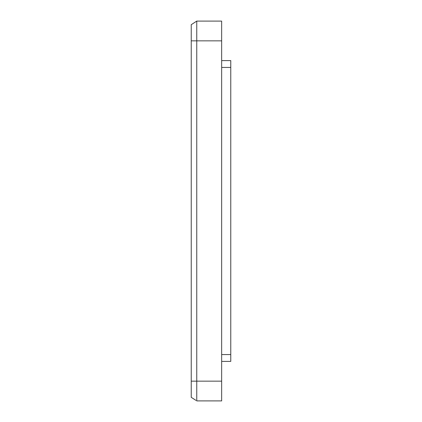 <?xml version="1.0" encoding="UTF-8"?>
<svg xmlns="http://www.w3.org/2000/svg" width="422" height="422" viewBox="0 0 422 422"><rect width="100%" height="100%" fill="white"/><g stroke="black" fill="none" stroke-linecap="round" stroke-linejoin="round"><path stroke-width="0.63" d="M221.661 60.599L230.771 60.599L230.771 67.436L221.661 67.436M221.661 354.564L230.771 354.564L230.771 67.436M221.661 361.401L230.771 361.401L230.771 354.564M221.661 400.9L196.757 400.9L196.757 21.1L191.229 24.687L191.229 40.85L221.661 40.85L221.661 400.9M221.661 40.85L221.661 21.1L196.757 21.1L196.198 21.464M195.972 400.388L191.229 397.313L191.229 40.85M221.661 381.15L191.229 381.15"/></g></svg>
